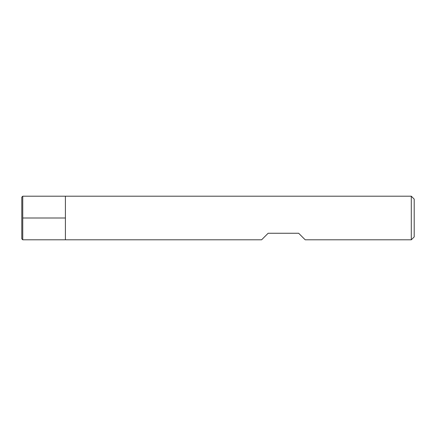 <?xml version="1.0" encoding="UTF-8"?>
<svg xmlns="http://www.w3.org/2000/svg" width="436" height="436" viewBox="0 0 436 436"><rect width="100%" height="100%" fill="white"/><g stroke="black" fill="none" stroke-linecap="round" stroke-linejoin="round"><path stroke-width="0.33" stroke-dasharray="2.18 1.64" d="M411.295 196.2L411.295 239.8M65.4 218L65.4 239.8L65.4 218M261.6 239.8L268.14 233.26L298.66 233.26L305.2 239.8M414.2 236.895L414.2 199.105M22.743 239.8L22.743 196.2M21.8 238.857L21.8 197.143"/><path stroke-width="0.65" d="M411.295 239.8L411.295 196.2L65.4 196.2L65.4 239.8L65.4 196.2L22.743 196.2L22.743 239.8L261.6 239.8L268.14 233.26L298.66 233.26L305.2 239.8L411.295 239.8L414.2 236.895L414.2 199.105L411.295 196.2M22.743 196.2L21.8 197.143L21.8 238.857L22.743 239.8M22.743 218L65.4 218L22.743 218"/></g></svg>
